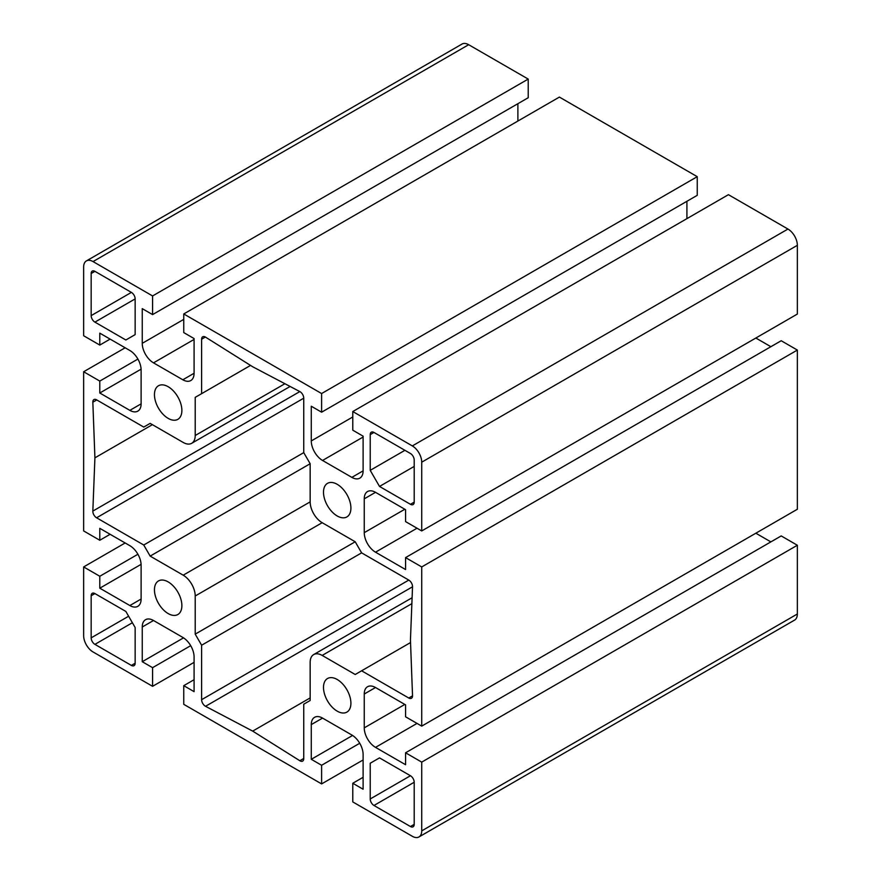 <?xml version="1.0" encoding="UTF-8"?>
<svg xmlns="http://www.w3.org/2000/svg" width="881" height="881" viewBox="0 0 881 881"><rect width="100%" height="100%" fill="white"/><g stroke="black" fill="none" stroke-linecap="round" stroke-linejoin="round"><path stroke-width="1.32" d="M337.203 484.308A19.393 11.2 -120 0 0 327.501 483.35A19.393 11.2 -120 0 0 324.538 498.888A19.393 11.2 -120 0 0 337.203 515.969A19.393 11.2 -120 0 0 346.894 516.927A19.393 11.2 -120 0 0 349.867 501.388A19.393 11.2 -120 0 0 337.203 484.308M168.161 581.9A19.393 11.2 -120 0 0 158.47 580.942A19.393 11.2 -120 0 0 155.496 596.481A19.393 11.2 -120 0 0 168.161 613.561A19.393 11.2 -120 0 0 177.863 614.52A19.393 11.2 -120 0 0 180.836 598.992A19.393 11.2 -120 0 0 168.161 581.9M337.203 679.493A19.393 11.2 -120 0 0 327.501 678.535A19.393 11.2 -120 0 0 324.538 694.074A19.393 11.2 -120 0 0 337.203 711.154A19.393 11.2 -120 0 0 346.894 712.112A19.393 11.2 -120 0 0 349.867 696.585A19.393 11.2 -120 0 0 337.203 679.493M168.161 386.715A19.393 11.2 -120 0 0 158.47 385.757A19.393 11.2 -120 0 0 155.496 401.296A19.393 11.2 -120 0 0 168.161 418.376A19.393 11.2 -120 0 0 177.863 419.334A19.393 11.2 -120 0 0 180.836 403.806A19.393 11.2 -120 0 0 168.161 386.715M94.917 457.845L92.835 511.09A5.308 3.072 -120 0 0 96.591 517.786L143.746 545.009L150.155 556.109L183.193 575.183A17.003 9.812 60 0 1 195.208 595.997L195.208 634.144L201.617 645.233L201.617 699.69A5.308 3.072 -120 0 0 205.537 706.298L252.682 731.109L299.826 760.732A5.308 3.072 -120 0 0 302.646 761.096A5.308 3.072 -120 0 0 303.747 758.662L303.747 704.205L310.156 700.505L310.156 662.358A17.003 9.812 60 0 1 313.68 654.583A17.003 9.812 60 0 1 322.171 655.42L355.208 674.494L361.617 670.793L408.773 698.027A5.308 3.072 -120 0 0 411.438 698.292A5.308 3.072 -120 0 0 412.528 695.66L410.447 640.024L412.528 586.779A5.308 3.072 -120 0 0 408.773 580.083L361.617 552.861L355.208 541.771L322.171 522.697A17.003 9.812 60 0 1 310.156 501.873L310.156 463.725L303.747 452.636L303.747 398.179A5.308 3.072 -120 0 0 299.992 391.671A5.308 3.072 -120 0 0 299.826 391.582L252.682 366.76L205.537 337.137A5.308 3.072 -120 0 0 205.372 337.038A5.308 3.072 -120 0 0 202.718 336.773A5.308 3.072 -120 0 0 201.617 339.207L201.617 393.664L250.545 365.417L195.208 397.364L195.208 435.511A17.003 9.812 60 0 1 191.695 443.297A17.003 9.812 60 0 1 183.193 442.449L150.155 423.376L143.746 427.076L96.591 399.842A5.308 3.072 -120 0 0 93.937 399.589A5.308 3.072 -120 0 0 92.835 402.21L94.917 457.845L152.391 424.664M99.795 345.077L99.795 333.15L129.848 350.495A15.935 9.206 60 0 1 141.114 370.02L141.114 403.85A15.935 9.206 60 0 1 137.821 411.141A15.935 9.206 60 0 1 129.848 410.359L99.795 393.003L99.795 381.077L83.651 371.749L83.651 530.935L99.795 540.262L99.795 528.336L129.848 545.68A15.935 9.206 60 0 1 141.114 565.206L141.114 599.036A15.935 9.206 60 0 1 137.821 606.326A15.935 9.206 60 0 1 129.848 605.544L99.795 588.189L99.795 576.262L83.651 566.935L83.651 635.686A13.281 7.665 -120 0 0 93.034 651.951L152.578 686.321L152.578 667.677L142.248 661.708L142.248 627.008A15.935 9.206 60 0 1 145.541 619.717A15.935 9.206 60 0 1 153.514 620.499L182.819 637.426A15.935 9.206 60 0 1 194.084 656.94L194.084 691.64L183.755 685.671L183.755 704.326L321.609 783.914L321.609 765.27L311.279 759.301L311.279 724.6A15.935 9.206 60 0 1 314.583 717.31A15.935 9.206 60 0 1 322.545 718.092L351.849 735.007A15.935 9.206 60 0 1 363.115 754.532L363.115 789.233L352.785 783.264L352.785 801.919L412.33 836.289A13.281 7.665 -120 0 0 418.971 836.95A13.281 7.665 -120 0 0 421.724 830.871L421.724 762.12L405.568 752.792L405.568 764.719L375.515 747.374A15.935 9.206 60 0 1 364.249 727.86L364.249 694.019A15.935 9.206 60 0 1 367.542 686.728A15.935 9.206 60 0 1 375.515 687.521L405.568 704.866L405.568 716.793L421.724 726.12L421.724 566.935L405.568 557.607L405.568 569.533L375.515 552.189A15.935 9.206 60 0 1 364.249 532.664L364.249 498.833A15.935 9.206 60 0 1 367.542 491.543A15.935 9.206 60 0 1 375.515 492.325L405.568 509.681L405.568 521.607L421.724 530.935L421.724 462.184A13.281 7.665 -120 0 0 412.33 445.918L352.785 411.548L352.785 430.192L363.115 436.161L363.115 470.861A15.935 9.206 60 0 1 359.822 478.152A15.935 9.206 60 0 1 351.849 477.37L322.545 460.455A15.935 9.206 60 0 1 311.279 440.929L311.279 406.229L321.609 412.198L321.609 393.543L183.755 313.955L183.755 332.6L194.084 338.568L194.084 373.269A15.935 9.206 60 0 1 190.781 380.559A15.935 9.206 60 0 1 182.819 379.777L153.514 362.862A15.935 9.206 60 0 1 142.248 343.337L142.248 308.636L152.578 314.605L528.215 97.736L528.215 79.081L468.67 44.711A13.281 7.665 -120 0 0 462.029 44.05L86.393 260.919A13.281 7.665 -120 0 0 83.651 266.998L83.651 335.749L99.795 345.077L110.125 339.108M152.578 314.605L152.578 295.95L528.215 79.081M152.578 295.95L93.034 261.58A13.281 7.665 -120 0 0 86.393 260.919M99.795 393.003L141.092 369.161M99.795 381.077L137.91 359.074M83.651 371.749L125.157 347.786M99.795 540.262L110.125 534.293M99.795 588.189L141.092 564.347M99.795 576.262L137.91 554.259M83.651 566.935L125.157 542.971M152.578 686.321L194.084 662.358M152.578 667.677L190.692 645.674M142.248 661.708L183.545 637.866M183.755 685.671L194.084 679.714M321.609 783.914L363.115 759.951M321.609 765.27L359.723 743.267M311.279 759.301L352.576 735.459M352.785 783.264L363.115 777.306M418.971 836.95L794.607 620.081A13.281 7.665 -120 0 0 797.349 614.002L797.349 545.251L781.205 535.923L405.568 752.792M421.724 762.12L797.349 545.251M770.875 541.892L755.843 533.214M421.724 726.12L797.349 509.251L797.349 350.065L781.205 340.738L405.568 557.607M421.724 566.935L797.349 350.065M770.875 346.707L755.843 338.029M421.724 530.935L797.349 314.065L797.349 245.314A13.281 7.665 -120 0 0 787.966 229.049L728.422 194.679L352.785 411.548M686.916 218.642L686.916 201.286M321.609 412.198L697.245 195.329L697.245 176.674L559.391 97.086L183.755 313.955M321.609 393.543L697.245 176.674M517.885 121.049L517.885 103.694M131.39 665.419A5.308 3.072 -120 0 0 134.044 665.684A5.308 3.072 -120 0 0 135.145 663.25L135.145 627.525L125.851 611.436L94.917 593.574A5.308 3.072 -120 0 0 92.263 593.309A5.308 3.072 -120 0 0 91.161 595.743L91.161 637.855A5.308 3.072 -120 0 0 94.917 644.363L131.39 665.419L135.145 663.25M370.218 763.243L370.218 798.968A5.308 3.072 -120 0 0 373.973 805.476L410.447 826.532A5.308 3.072 -120 0 0 413.101 826.796A5.308 3.072 -120 0 0 414.202 824.363L414.202 782.251A5.308 3.072 -120 0 0 410.447 775.743L379.513 757.88L370.218 763.243L379.513 757.88M370.218 470.344L379.513 486.444L410.447 504.306A5.308 3.072 -120 0 0 413.101 504.56A5.308 3.072 -120 0 0 414.202 502.137L414.202 460.014A5.308 3.072 -120 0 0 410.447 453.506L373.973 432.45A5.308 3.072 -120 0 0 371.319 432.186A5.308 3.072 -120 0 0 370.218 434.619L370.218 470.344L404.919 450.312M379.513 486.444L414.202 466.412M94.917 271.337A5.308 3.072 -120 0 0 92.263 271.073A5.308 3.072 -120 0 0 91.161 273.506L91.161 315.618A5.308 3.072 -120 0 0 94.917 322.127L125.851 339.989L135.145 334.626L135.145 298.901A5.308 3.072 -120 0 0 131.39 292.393L94.917 271.337L91.161 273.506M201.617 393.664L195.208 397.364M361.617 670.793L410.546 642.546M252.682 731.109L310.156 697.928M201.617 645.233L361.617 552.861M195.208 634.144L355.208 541.771M150.155 556.109L310.156 463.725M143.746 545.009L303.747 452.636M93.034 261.58L468.67 44.711M129.848 410.359L141.114 403.85M129.848 605.544L141.114 599.036M142.248 627.008L153.514 620.499M311.279 724.6L322.556 718.092M421.724 830.871L797.349 614.002M375.515 747.374L417.021 723.411M364.249 727.86L404.82 704.437M364.249 694.019L375.515 687.521M375.515 552.189L417.021 528.226M364.249 532.664L404.82 509.251M364.249 498.833L375.515 492.336M421.724 462.184L797.349 245.314M412.33 445.918L787.966 229.049M351.849 477.37L363.115 470.861M322.545 460.455L363.115 437.031M311.279 440.929L352.785 416.966M182.819 379.777L194.084 373.269M153.514 362.862L194.084 339.438M142.248 343.337L183.755 319.374M94.917 644.363L132.381 622.735M91.161 637.855L128.626 616.226M91.161 595.743L94.917 593.574M410.447 826.532L414.202 824.363M373.973 805.476L414.202 782.251M370.218 798.968L410.447 775.743M370.218 434.619L373.973 432.45M410.447 504.306L414.202 502.137M94.917 322.127L135.145 298.901M91.161 315.618L131.39 292.393M195.208 435.511L284.904 383.72M201.617 339.207L205.372 337.038M408.773 698.027L412.528 695.858M322.171 655.42L411.868 603.639M299.826 760.732L303.747 758.464M205.537 706.298L412.528 586.79M201.617 699.69L408.784 580.094M195.208 595.997L322.182 522.697M183.193 575.183L310.156 501.873M96.591 517.786L303.747 398.179M92.835 511.09L299.826 391.582M92.835 402.21L96.756 399.941M191.695 443.297L290.113 386.462M313.68 654.583L412.099 597.747"/></g></svg>
